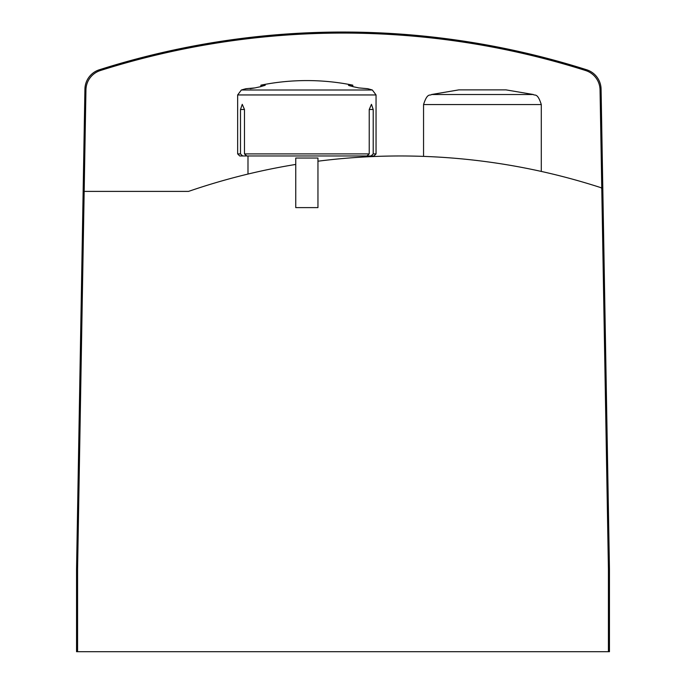 <?xml version="1.0" encoding="UTF-8"?>
<svg xmlns="http://www.w3.org/2000/svg" width="686" height="686" viewBox="0 0 686 686"><rect width="100%" height="100%" fill="white"/><g stroke="black" fill="none" stroke-linecap="round" stroke-linejoin="round"><path stroke-width="1.03" d="M295.752 164.434A650.645 650.645 0 0 0 188.556 191.394L84.172 191.394L85.947 89.866A20.657 20.657 0 0 1 100.37 70.529A804.524 804.524 0 0 1 585.63 70.529A20.657 20.657 0 0 1 600.053 89.866L608.422 569.08L608.422 651.7L609.451 651.7L609.451 569.08L601.073 89.103A20.657 20.657 0 0 0 586.667 69.775A805.561 805.561 0 0 0 99.333 69.775A20.657 20.657 0 0 0 84.927 89.103L84.258 127.056M84.172 191.394L77.578 569.08L77.578 651.7L608.422 651.7M317.952 161.21A650.645 650.645 0 0 1 600.576 187.552A2.067 2.067 0 0 1 601.776 188.59M601.742 127.056L601.073 89.103L601.742 127.056M99.333 69.775A20.657 20.657 0 0 0 84.927 89.103L76.549 569.08L76.549 651.7L77.578 651.7M431.477 94.522L533.374 94.522L506.002 89.875L458.84 89.875L431.477 94.522C430.233 96.074 427.455 92.113 423.554 104.564L423.554 156.391M295.752 158.037L295.752 207.609L317.952 207.609L317.952 158.037L295.752 158.037M250.253 88.708L255.046 87.902A230.933 230.933 0 0 1 260.088 86.805A230.933 230.933 0 0 0 255.046 87.902L245.922 88.708A232.374 232.374 0 0 0 241.369 90.003L237.656 94.951L237.656 153.904L240.494 153.904L242.655 155.971L239.723 155.971L237.656 153.904M260.088 86.805L265.242 85.27L260.894 85.167L260.894 86.633M241.369 90.003L372.344 90.003A232.374 232.374 0 0 0 367.79 88.708L358.658 87.902A230.933 230.933 0 0 0 353.616 86.805A230.933 230.933 0 0 1 358.658 87.902M353.616 86.805L348.891 85.544M348.471 85.27L352.81 85.167A232.374 232.374 0 0 0 260.894 85.167M371.46 104.332L373.21 109.494L371.46 104.332L369.231 109.494L369.231 153.904L366.933 155.971L246.771 155.971L244.473 153.904L244.473 109.494L242.252 104.332L240.494 109.494L240.494 153.904M369.231 153.904L244.473 153.904M369.231 109.494L373.21 109.494L373.21 153.904L376.048 153.904L376.048 94.951L237.656 94.951M376.048 153.904L373.981 155.971L371.049 155.971L373.21 153.904M366.933 155.971L371.049 155.971M242.655 155.971L246.771 155.971M533.374 94.522C534.617 96.074 537.395 92.113 541.288 104.564L423.554 104.564M244.473 109.494L240.494 109.494M541.288 104.564L541.288 171.431M247.989 155.971L247.989 174.055M365.724 155.971L365.724 156.897M372.344 90.003L376.048 94.951M352.81 85.167L352.81 86.633"/></g></svg>
